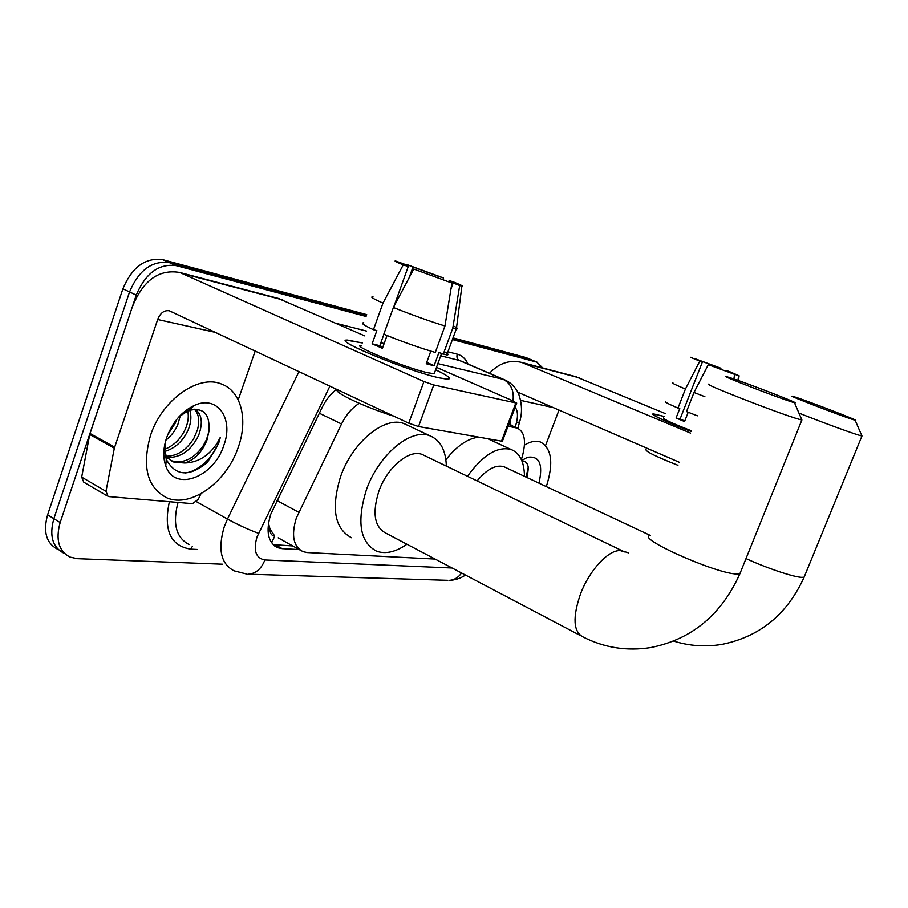 <?xml version="1.0" encoding="UTF-8"?>
<svg xmlns="http://www.w3.org/2000/svg" width="908" height="908" viewBox="0 0 908 908"><rect width="100%" height="100%" fill="white"/><g stroke="black" fill="none" stroke-linecap="round" stroke-linejoin="round"><path stroke-width="1.36" d="M359.284 403.322C352.111 407.76 346.186 414.65 341.522 424.002L296.326 518.059C291.082 535.334 293.307 546.537 303.011 551.655L307.301 552.552L435.102 559.056M268.45 523.212L270.005 529.001C269.948 533.325 271.526 535.686 274.738 536.106L271.64 542.825M274.738 536.106L270.005 529.001M521.374 459.641L522.872 454.182C526.197 440.346 524.347 431.663 517.333 428.122L508.037 426.227M336.618 389.282C330.739 393.766 325.881 399.872 322.068 407.59L270.743 514.269C265.601 531.373 267.939 542.519 277.746 547.694L282.229 548.659L299.231 549.556M292.739 545.935L273.149 544.63M222.71 564.209L77.282 558.67L69.995 557.081C58.714 551.088 55.433 539.579 60.166 522.554L136.257 295.111C145.564 273.217 158.855 263.399 176.152 265.647L366.072 316.461M452.411 339.569L536.832 362.156L542.723 367.956M57.601 549.261C46.274 543.234 42.937 531.759 47.613 514.836L122.886 288.823L129.549 291.956C138.81 270.141 152.101 260.369 169.421 262.65L366.401 315.541L169.421 262.65C152.101 260.369 138.81 270.141 129.549 291.956L53.867 518.684L129.549 291.956L136.257 295.111M63.776 553.154C52.471 547.149 49.168 535.652 53.867 518.684C49.168 535.652 52.471 547.149 63.776 553.154M453.024 337.878L525.335 357.366L532.44 360.272L452.717 338.718L531.067 359.75L536.832 362.156M511.011 425.273L509.91 421.21M122.886 288.823C132.114 267.088 145.393 257.373 162.736 259.677L366.73 314.633M525.335 357.366L526.708 357.877M238.259 447.258C226.955 481.728 191.043 508.264 167.004 497.902C147.278 487.766 141.773 466.973 150.467 435.534C161.874 399.906 198.523 374.187 221.314 383.971C241.244 390.985 248.27 419.644 238.259 447.258M166.754 456.236C177.503 455.952 186.515 450.016 193.801 438.439L197.422 429.995C199.851 420.654 198.807 413.719 194.278 409.168M167.73 457.519C181.044 457.632 191.338 450.255 198.614 435.375C203.12 422.98 201.939 414.23 195.084 409.122M191.667 407.794L190.124 407.579M164.689 449.301C174.018 445.59 180.987 438.655 185.595 428.508C188.455 421.505 189.023 415.126 187.298 409.406M164.757 451.435C175.131 448.37 182.939 441.186 188.183 429.881C191.168 422.526 191.667 415.943 189.681 410.132M189.488 409.633L188.864 408.35M167.696 434.841L175.312 423.094L176.549 419.621M165.835 440.232C171.306 435.829 175.323 430.562 177.866 424.445L180.295 415.626M165.472 456.52L171.43 460.731C183.076 463.965 193.62 459.073 203.029 446.055L206.513 439.529L208.885 431.538C210.236 413.764 203.369 406.795 188.297 410.643L178.933 416.829M208.885 431.538L207.035 439.801C202.302 451.968 194.845 459.698 184.664 463.001L174.064 462.172L171.43 460.731M164.87 452.831C166.845 457.326 169.909 460.435 174.064 462.172M166.629 437.69C172.497 422.118 181.816 411.324 194.596 405.309C217.557 394.798 233.935 418.815 223.833 445.34C213.97 477.392 174.484 492.499 165.755 465.815C162.873 457.621 163.168 448.246 166.629 437.69M165.46 441.572L164.734 450.913L166.255 459.3C175.46 476.269 189.193 477.267 207.455 462.32L218.59 443.603L220.338 437.316L217.182 443.149C208.749 455.964 197.91 462.592 184.664 463.001M184.903 472.989C199.692 471.57 216.501 454 220.338 437.316M439.336 377.864C409.939 371.656 334.371 340.818 346.584 340.171L362.337 342.952L347.582 340.08C330.092 338.9 408.373 371.304 439.336 377.864L446.509 379.113C452.695 379.328 449.063 376.23 435.613 369.794C447.916 375.662 452.014 378.784 447.905 379.169L439.336 377.864M200.94 493.759L198.182 499.434L192.485 503.668L109.017 496.608L108.007 496.37L105.975 491.296L114.329 448.223L89.71 434.489L132.171 307.335C142.84 280.572 158.707 268.961 179.761 272.491L423.957 381.53L433.763 384.958L418.531 426.533L408.748 423.185L169.274 310.763C164.166 310.071 160.296 312.976 157.674 319.514L114.329 448.223M107.235 495.916L83.752 482.171L81.675 477.12L89.71 434.489M277.825 298.278L364.857 335.926M501.806 440.38L502.408 441.231L501.511 441.152L515.835 402.925L433.763 384.958M515.835 402.925L514.076 401.37L436.51 367.354M501.511 441.152L418.531 426.533M255.205 351.01L238.214 399.861M451.923 283.046L413.73 269.074L451.923 283.046L444.954 325.995L435.295 352.452C419.655 347.9 402.482 341.817 383.8 334.201L393.402 307.494L413.73 269.074M383.914 334.257L379.805 345.664L382.858 347.106M393.811 306.734L408.26 266.532L405.025 264.421L404.809 265.045M444.205 351.578C448.314 353.859 449.165 354.971 446.77 354.949L438.916 352.588L434.137 365.64L430.653 364.902L426.227 363.756L430.823 351.146M434.716 372.246L434.172 373.733L427.793 372.745C405.218 367.899 349.001 344.631 361.463 345.403M408.26 266.532L403.231 264.898L382.983 303.124L373.449 329.718L376.854 330.591L372.121 343.791L382.416 348.331L387.024 335.529M373.449 329.718C363.552 325.098 360.34 322.805 363.802 322.817M382.983 303.124C372.995 298.698 369.692 296.621 373.063 296.905M453.16 325.802C457.643 328.049 458.71 329.071 456.384 328.878L452.774 328.185L459.698 285.555L453.171 282.967L450.947 289.084M443.172 354.426L452.774 328.185M403.231 264.898C395.922 261.879 393.493 260.619 395.945 261.141L405.025 264.421M409.088 277.859L412.992 267.009L406.739 264.534L406.103 265.624M406.739 264.534L443.558 278.018L438.859 276.486L438.326 277.973M443.206 279.698L443.558 278.018M448.745 281.786L449.176 280.583L453.852 282.093C461.616 285.282 464.294 286.644 461.888 286.156L459.698 285.555M412.992 267.009L438.859 276.486M449.176 280.583L453.171 282.967M393.936 416.227C364.846 407.204 332.793 392.006 337.311 389.611M444.954 325.995C429.37 321.171 412.187 314.997 393.402 307.494M384.027 343.848L380.77 342.974M434.137 365.64L426.726 362.383M379.805 345.664L372.121 343.791M384.084 343.701L380.997 342.339M792.389 402.108L794.466 402.698C803.466 404.968 744.333 382.086 729.408 377.49L726.752 376.718C716.866 374.085 778.27 397.874 792.389 402.108M801.514 419.087L801.912 420.007L799.108 419.292C779.893 414.025 695.596 380.974 709.738 384.345M424.717 455.691L422.197 454.477C409.27 448.995 387.183 467.336 378.863 491.217C372.076 513.099 374.425 527.071 385.889 533.155L580.507 635.6M406.943 544.232C395.797 551.996 385.718 554.323 376.684 551.235C359.954 542.428 356.515 521.964 366.389 489.843C378.602 454.613 411.142 427.804 429.949 435.806C440.335 440.096 445.805 450.198 446.35 466.11M351.6 537.763C334.609 528.808 330.921 508.435 340.568 476.655C352.531 441.799 385.106 415.535 404.208 423.673L407.783 425.364M853.577 419.768L855.12 420.211C862.714 422.175 807.121 400.734 794.738 396.909L792.729 396.319C784.444 394.072 841.92 416.25 853.577 419.768M861.692 435.341L861.976 435.999L859.887 435.465C851.84 433.218 820.832 421.834 798.927 413.072M505.79 467.575L503.951 466.712C495.825 464.431 486.881 469.175 477.12 480.922M467.484 476.28C482.954 454.953 497.493 446.032 511.113 449.494C519.83 453.092 524.279 462.036 524.461 476.337M445.873 459.766C456.974 445.794 467.995 438.258 478.947 437.179M487.971 438.768L489.106 439.359M691.215 431.504C665.836 421.63 653.136 415.773 653.102 413.912L664.145 416.443L653.454 413.866C648.789 413.707 667.947 422.719 691.215 431.504M489.491 373.29C498.98 363.121 509.763 359.523 521.862 362.474L690.579 433.127M575.411 376.559L665.269 413.56M679.15 462.195L517.821 392.211M558.999 410.076L545.572 445.499M734.629 374.368L708.297 364.687L734.629 374.368L733.868 378.965M702.315 362.19L690.42 357.253L702.315 362.19L680.092 418.985L684.78 420.983M699.693 361.339L685.427 389.033L677.992 408.078L679.774 408.532L676.063 418.009L684.564 421.539L688.196 412.255M677.992 408.078C668.106 403.833 664.009 401.642 665.7 401.518M685.427 389.033C675.484 384.89 671.318 382.836 672.953 382.87M700.204 361.339L700.409 360.805L695.119 359.012M695.256 358.796L720.929 368.251L718.432 367.434L718.115 368.251M720.668 369.193L720.929 368.251M726.638 371.361L726.899 370.725L729.374 371.531L739.112 375.787L733.278 373.846M737.92 380.373L738.692 375.685M700.409 360.805L718.432 367.434M726.899 370.725L733.369 373.619M677.935 465.293C655.36 456.384 644.725 451.06 646.031 449.324M691.487 430.812C671.999 423.241 662.704 418.917 663.6 417.839M697.378 415.807L686.516 411.585L693.996 392.483L708.297 364.687M704.892 396.683L693.996 392.483M680.092 418.985L676.063 418.009M527.207 477.631L528.365 467.722C527.627 463.125 525.505 460.912 521.975 461.082M521.725 460.458L527.366 457.348C539.386 455.521 543.256 464.124 538.977 483.147M527.366 477.052L527.253 477.642M524.461 445.068C530.544 441.447 535.89 440.437 540.51 442.037C551.78 448.382 553.721 463.239 546.321 486.597M526.141 477.131L528.263 467.064M277.008 500.569L298.755 512.282M319.332 413.219L341.522 424.002M508.696 424.456L516.096 427.781M275.692 544.982L282.229 548.659M329.899 386.127L256.941 537.15C253.196 550.657 255.84 558.25 264.886 559.964L452.082 567.999M247.101 574.174L234.003 570.814C220.871 563.868 217.625 549.192 224.253 526.788L227.465 519.07L196.593 501.738M447.621 580.314L248.383 574.208C255.852 573.595 261.356 568.851 264.886 559.964M197.558 549.476L190.544 549.124L192.371 546.434M190.544 549.124C170.409 545.787 163.361 529.988 169.376 501.715M178.025 502.442C172.406 523.7 176.107 537.729 189.136 544.55M336.244 323.373L366.582 331.091M447.928 351.793L457.257 354.165C462.036 355.459 465.6 358.739 467.983 364.017M176.152 265.647L162.736 259.677M60.166 522.554L47.613 514.836M258.553 533.314C248.792 529.773 238.429 525.017 227.465 519.07L298.993 371.599M437.872 363.631L503.168 379.34L459.323 360.442L440.732 355.822M513.009 400.905C514.189 390.622 510.909 383.437 503.168 379.34L506.119 380.486M462.036 361.463L459.323 360.442C457.133 359.171 456.452 357.082 457.257 354.165M515.233 427.18L516.391 422.935C518.15 415.966 517.742 410.734 515.154 407.238M520.034 420.336L519.603 421.925L516.391 422.935M465.475 575.048C460.526 578.419 455.033 580.189 448.995 580.36C454.045 580.133 458.234 577.67 461.57 572.993M282.785 299.924L183.2 273.762M215.65 332.43L157.674 319.514M89.983 433.445L114.601 447.167M408.748 423.185L423.957 381.53M81.675 477.12L105.975 491.296M624.738 551.951L620.561 550.679C609.03 549.215 589.587 569.849 580.575 593.787C572.449 617.383 573.277 631.764 583.061 636.939C604.342 647.801 626.963 651.32 650.945 647.518C691.851 639.255 721.485 614.682 739.861 573.822L740.792 571.541M650.344 535.527C634.442 537.286 715.845 573.822 736.785 574.015L739.861 573.822L801.878 419.995M746.013 558.579C766.761 568.136 793.637 577.148 801.798 577.352L804.113 577.204L804.806 575.536M579.667 377.932L524.835 363.529M553.471 407.681L520.704 400.371M278.188 537.842L300.026 549.998M508.764 424.263L517.333 428.122M274.67 545.969L277.746 547.694M537.366 362.326L525.868 357.525M517.866 428.326L519.603 421.925C522.395 413.026 522.077 403.708 518.661 393.981C515.699 387.319 510.92 382.552 504.315 379.68L462.547 361.679M188.297 410.643L194.596 405.309M166.255 459.3L165.755 465.815M279.437 298.709L179.761 272.491M502.408 441.231L516.72 403.05M441.504 353.7L434.172 373.733M456.327 328.878L446.77 354.949M461.888 286.156L456.384 328.878M794.466 402.698L801.912 420.007M429.949 435.806L404.208 423.673M422.197 454.477L622.945 551.133L628.586 552.893M673.645 641.071C689.274 645.974 705.289 647.086 721.69 644.419C759.69 636.849 787.168 614.444 804.113 577.204L861.953 435.999L855.12 420.211M511.113 449.494L487.732 438.723M503.951 466.712L650.378 535.459M576.796 376.922L521.862 362.474M739.112 375.787L738.397 380.543M521.771 460.549L527.366 457.348"/></g></svg>

